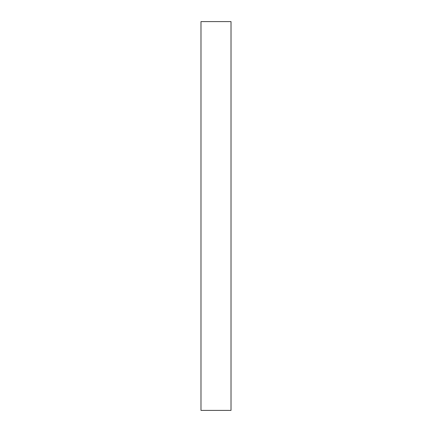 <?xml version="1.0" encoding="UTF-8"?>
<svg xmlns="http://www.w3.org/2000/svg" width="432" height="432" viewBox="0 0 432 432"><rect width="100%" height="100%" fill="white"/><g stroke="black" fill="none" stroke-linecap="round" stroke-linejoin="round"><path stroke-width="0.65" d="M200.988 21.6L200.988 410.4L231.012 410.4L231.012 21.6L200.988 21.6"/></g></svg>

